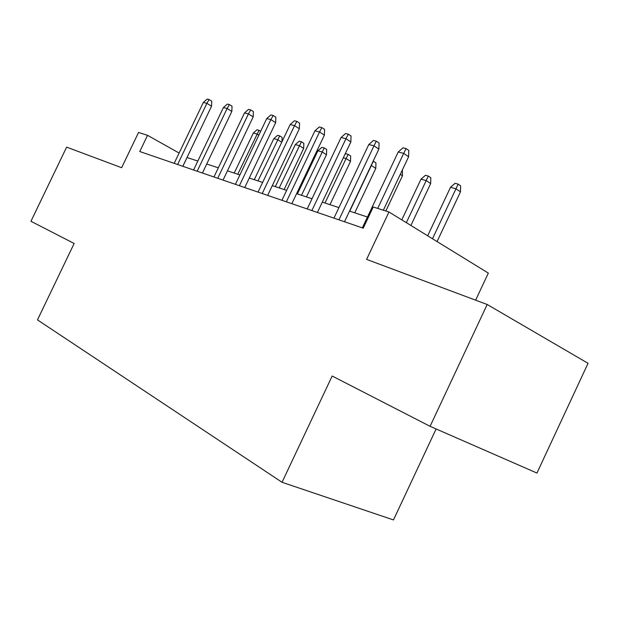 <?xml version="1.0" encoding="UTF-8"?>
<svg xmlns="http://www.w3.org/2000/svg" width="619" height="619" viewBox="0 0 619 619"><rect width="100%" height="100%" fill="white"/><g stroke="black" fill="none" stroke-linecap="round" stroke-linejoin="round"><path stroke-width="0.93" d="M475.64 300.176L488.337 273.095L388.972 211.992L373.234 206.994L363.221 228.171L139.77 151.539L147.539 135.321L138.54 132.466L121.633 167.718L66.628 147.136L30.95 221.285L74.148 243.476L37.48 319.891L282.04 482.286L393.483 519.937L436.116 428.959M430.081 426.321L536.952 473.063L588.05 363.307L487.192 304.494L430.081 426.321L332.171 376.027L282.04 482.286M388.972 211.992L366.595 259.376L487.192 304.494M197.832 161.072L187.015 157.497M179.115 153.055L147.539 135.321M367.469 217.029L349.526 211.11M338.926 207.613L322.306 202.127M312.03 198.738L296.602 193.654M286.636 190.366L272.298 185.63M262.626 182.443L249.279 178.04M239.886 174.945L227.452 170.844M218.314 167.826L206.723 164.004M182.853 166.31L187.054 157.512M182.814 166.294L211.543 106.197L206.87 103.342L177.614 164.515M203.326 102.437L207.164 99.063L209.137 99.558L206.87 103.342L203.326 102.437L174.194 163.346M209.137 99.558L211.729 101.152L211.543 106.197M258.835 135.159L256.939 133.998L253.326 133.008L234.222 173.072M253.326 133.008L257.017 129.766L259.028 130.307L237.766 174.241M259.028 130.307L260.669 131.321M202.421 173.026L231.839 111.405L227.127 108.487L197.167 171.223M223.405 107.544L227.343 104.085L229.409 104.603L227.127 108.487L223.405 107.544L193.577 169.985M229.409 104.603L232.024 106.228L231.839 111.405M223.041 180.098L253.186 116.875L248.436 113.904L217.733 178.272M244.52 112.913L248.552 109.362L250.734 109.911L248.436 113.904L244.52 112.913L213.95 176.98M250.734 109.911L253.372 111.567L253.186 116.875M244.76 187.542L275.664 122.639L270.874 119.614L239.391 185.7M266.743 118.562L270.89 114.925L273.188 115.498L270.874 119.614L266.743 118.562L235.406 184.338M273.188 115.498L275.85 117.184L275.664 122.639M267.656 195.395L299.364 128.713L294.536 125.634L262.232 193.538M290.179 124.52L294.443 120.782L296.872 121.386L294.536 125.634L290.179 124.52L258.03 192.091M296.872 121.386L299.542 123.111L299.364 128.713M281.746 142.246L277.606 139.693L273.815 138.648L254.277 179.688M273.815 138.648L277.598 135.329L279.711 135.894L257.984 180.91M279.711 135.894L282.117 137.395L281.97 141.774M295.317 144.567L299.194 141.163L301.407 141.766L303.836 143.291L303.674 148.39L299.294 145.658L295.317 144.567L275.316 186.629M301.407 141.766L279.215 187.913M303.674 148.39L284.121 189.538M317.903 150.781L321.88 147.299L324.217 147.926L326.654 149.481L326.492 154.711L322.097 151.934L317.903 150.781L297.422 193.925M324.217 147.926L301.523 195.271M326.492 154.711L306.467 196.904M344.876 154.518L345.75 153.752L348.211 154.41L350.656 155.988L350.501 161.366L346.083 158.541L324.998 203.017M348.211 154.41L346.083 158.541L343.328 157.783M350.501 161.366L329.981 204.665M291.835 203.69L324.387 135.128L319.528 131.986L286.365 201.809M314.932 130.818L319.311 126.972L321.872 127.607L319.528 131.986L314.932 130.818L281.924 200.285M321.872 127.607L324.565 129.363L324.387 135.128M373.172 161.157L375.95 162.851L375.795 168.368L371.354 165.497L349.735 211.18M373.489 161.242L371.145 165.443M375.795 168.368L354.757 212.835M317.408 212.456L350.849 141.913L345.967 138.71L311.883 210.568M341.092 137.472L345.603 133.518L348.319 134.191L345.967 138.71L341.092 137.472L307.186 208.951M348.319 134.191L351.027 135.979L350.849 141.913M402.381 169.923L402.474 175.757L385.83 210.994M402.474 175.757L400.3 174.334M344.497 221.749L378.882 149.094L373.977 145.829L338.933 219.838M368.808 144.513L373.458 140.443L376.329 141.163L373.977 145.829L368.808 144.513L333.943 218.128M376.329 141.163L379.052 142.989L378.882 149.094M421.005 179.17L425.446 175.285L428.333 176.067L430.809 177.73L430.662 183.564L426.197 180.593L421.005 179.17L401.793 219.877M428.333 176.067L406.343 222.678M430.662 183.564L410.9 225.471M383.354 210.205L408.625 156.723L403.696 153.388L377.691 208.41M398.218 151.995L403 147.802L406.056 148.56L403.696 153.388L398.218 151.995L362.339 227.869M406.056 148.56L408.788 150.425L408.625 156.723M450.524 187.294L455.089 183.301L458.153 184.129L460.621 185.816L460.482 191.828L456.017 188.803L450.524 187.294L427.675 235.793M458.153 184.129L432.495 238.756M460.482 191.828L437.068 241.565"/></g></svg>

